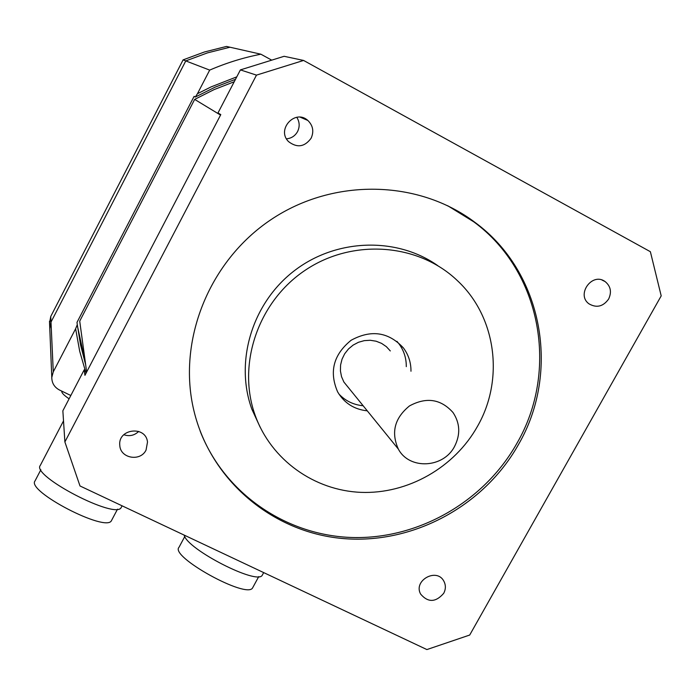 <?xml version="1.0" encoding="UTF-8"?>
<svg xmlns="http://www.w3.org/2000/svg" width="696" height="696" viewBox="0 0 696 696"><rect width="100%" height="100%" fill="white"/><g stroke="black" fill="none" stroke-linecap="round" stroke-linejoin="round"><path stroke-width="1.04" d="M70.827 395.502L59.464 390.004C54.384 387.272 51.826 383.078 51.791 377.432L53.27 371.864L75.62 328.747L79.709 351.306L86.034 373.204M53.27 371.864L50.999 322.083L49.799 328.747L50.999 322.083L185.78 60.909L209.687 70.105C226.244 62.944 243.304 57.646 260.878 54.201L271.727 60.152M50.738 316.48L50.999 322.083L185.78 60.909L207.53 52.861L229.967 47.215L207.53 52.861L185.78 60.909L183.1 59.882L50.738 316.48L49.564 323.031M236.77 76.856L211.149 86.869L197.438 93.725L195.28 97.048L194.114 96.361L76.995 322.37L77.291 324.684L75.62 328.747M197.438 93.725L209.687 70.105M183.1 59.882L204.459 51.974L226.496 46.432L260.878 54.201M195.28 97.048L214.994 87.209L235.5 79.3M85.651 364.704L80.562 344.938L77.291 324.684M77.482 326.267L85.303 362.12M454.592 446.371C443.543 468.208 409.352 469.991 398.364 449.12C390.874 432.477 394.58 418.079 409.492 405.916C426.37 396.79 440.873 398.982 453.009 412.51C460.065 423.185 460.595 434.469 454.592 446.371M348.948 388.264L343.885 382.034L341.536 376.693L340.422 370.916L340.588 364.991L342.032 359.18L344.694 353.759L348.452 348.992L353.116 345.103L358.475 342.275L364.278 340.64L370.246 340.274L376.092 341.205L381.556 343.363L386.367 346.66L390.308 350.941M406.29 366.644C406.36 358.048 403.845 350.358 398.773 343.563L396.946 341.362M338.935 394.058C345.468 400.957 353.542 404.855 363.147 405.751M367.279 410.84C354.16 409.431 344.285 403.123 337.647 391.918C328.956 371.847 333.454 354.621 351.132 340.248C371.116 329.391 388.533 331.931 403.375 347.887C408.509 354.76 411.04 362.538 410.979 371.238M234.23 81.745L214.046 89.619L194.654 99.397L79.718 321.126L86.652 372.021M220.536 115.084L194.654 99.397M80.005 485.973L64.885 441.951L62.858 410.797L84.207 369.802L84.929 375.327L220.789 114.605L217.996 112.917L240.398 69.896L256.476 75.124L303.595 60.448L650.377 251.708L661.2 295.878L469.704 635.039L426.892 649.568L80.005 485.973M64.885 441.951L256.476 75.124M518.468 444.544C483.668 506.575 412.102 544.855 342.241 538.478C272.44 532.135 210.749 480.614 193.949 410.875C177.071 341.388 208.548 261.365 271.075 219.597C333.497 177.671 418.557 179.62 475.133 222.502C543.132 272.301 560.663 372.029 518.468 444.544M608.643 299.028C603.232 306.536 596.742 308.18 589.173 303.952C575.792 294.869 592.078 271.884 605.085 281.549C610.697 286.169 611.88 291.998 608.643 299.028M146.064 450.034C140.479 461.979 120.217 458.403 119.79 445.344C117.72 428.597 145.951 425.308 147.5 442.073L146.064 450.034M443.691 593.331C435.713 602.475 428.04 602.727 420.645 594.106C412.945 580.508 436.879 567.292 443.9 581.264C445.918 585.188 445.849 589.207 443.691 593.331M311.112 138.234C304.657 146.969 297.157 148.118 288.623 141.662C276.034 129.726 295.147 108.619 307.858 120.469C313.026 125.576 314.113 131.501 311.112 138.234M303.595 60.448L284.116 56.298L240.398 69.896M286.5 138.835C291.398 138.347 295.087 135.938 297.557 131.588C299.924 126.655 299.663 121.896 296.783 117.302M123.801 434.713C129.447 436.618 134.415 435.522 138.721 431.407M200.204 431.224C224.582 493.716 286.326 535.65 352.446 537.512C418.627 539.287 484.172 501.633 516.989 443.195C559.053 370.898 541.549 271.466 473.75 221.815L447.693 205.729M437.775 265.646C396.59 236.553 335.898 238.458 293.999 270.996C251.978 303.395 234.613 361.79 251.865 409.213L260.156 427.205M477.604 426.135C454.505 467.599 407.752 494.195 360.972 492.359C314.218 490.489 271.292 459.943 255.301 415.686C236.718 364.808 257.885 301.751 305.335 270.161C352.611 238.302 418.209 243.235 457.185 280.445C496.335 316.619 504.409 379.303 477.604 426.135M69.104 398.817C64.467 395.641 62.031 393.301 61.813 391.796L61.77 391.117M85.199 361.781L84.729 361.607M40.864 469.748L35.052 480.884C25.935 491.054 106.558 532.866 111.482 520.573L111.699 520.156M63.519 420.88L40.307 465.398C30.894 475.69 116.276 520.025 121.217 507.48L121.443 507.053M184.788 536.512L179.011 547.282C169.502 556.53 247.089 599.352 252.613 587.859L252.935 587.276M184.17 535.102C186.867 549.274 257.903 585.606 262.305 575.14L262.636 574.531M62.092 391.274L61.813 391.796M49.486 321.239L51.791 377.432M343.885 382.034L398.364 449.12M403.375 347.887L398.773 343.563M307.858 120.469L300.315 117.224M605.085 281.549L602.014 280.053M475.133 222.502L473.75 221.815M251.865 409.213L255.301 415.686M117.52 509.168L111.482 520.573M122.096 505.827L121.217 507.48M258.747 576.592L252.613 587.859M263.688 572.599L262.305 575.14"/></g></svg>
